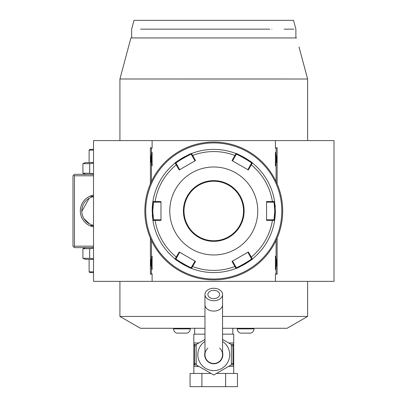 <?xml version="1.0" encoding="UTF-8"?>
<svg xmlns="http://www.w3.org/2000/svg" width="407" height="407" viewBox="0 0 407 407"><rect width="100%" height="100%" fill="white"/><g stroke="black" fill="none" stroke-linecap="round" stroke-linejoin="round"><path stroke-width="0.61" d="M93.524 259.371L85.546 259.371L82.911 258.303L82.911 248.702L89.682 248.702L93.524 248.117M82.911 248.702L85.546 247.639M93.524 174.318L74.461 174.318L73.728 175.051L74.461 175.783L74.461 246.174L73.728 246.907L74.461 247.639L93.524 247.639M119.917 140.593L119.917 79.004L119.917 140.593M119.917 306.339L119.917 281.364L119.917 316.437L204.965 316.437M307.611 281.364L307.611 316.437L307.611 281.364L334.01 281.364L93.524 281.364L93.524 140.593L152.111 140.593L152.111 148.163L150.407 147.68L150.407 183.852M222.563 316.437L307.611 316.437L287.083 328.286L222.563 328.286M299.013 46.917L307.611 79.004L307.611 140.593L334.01 140.593L152.111 140.593M140.446 328.286L119.917 316.437L140.446 328.286L204.965 328.286M121.291 73.881L122.817 68.178M124.522 61.818L128.551 46.785M296.611 37.948L130.917 37.948L119.917 79.004L307.611 79.009L303.851 64.972M303.057 62.001L301.155 54.904M150.407 238.105L150.407 274.277L152.111 273.794L152.111 281.364M277.121 238.105L277.121 274.277L275.417 273.794L275.417 281.364M277.121 147.68L275.417 148.163L277.121 147.68L277.121 183.852M275.417 140.593L275.417 148.163M276.083 240.405L276.083 273.794L275.417 273.794M152.111 273.794L151.445 273.794L151.445 257.229A11.879 11.879 0 0 1 152.111 256.125L152.111 269.515A11.879 11.879 0 0 1 151.445 268.417M151.445 257.229L151.445 240.405M151.445 181.553L151.445 153.541A11.879 11.879 0 0 1 152.111 152.437L152.111 165.827A11.879 11.879 0 0 1 151.445 164.728M151.445 153.541L151.445 148.163L152.111 148.163M276.083 148.163L276.083 181.553M275.417 152.437L275.417 165.832C277.142 161.365 277.142 156.904 275.417 152.437A11.879 11.879 0 0 1 276.088 153.541M276.088 164.728A11.879 11.879 0 0 1 275.417 165.832M275.417 256.125L275.417 269.515C277.142 265.054 277.142 260.592 275.417 256.125A11.879 11.879 0 0 1 276.088 257.229M276.088 268.417A11.879 11.879 0 0 1 275.417 269.515M276.083 273.794L277.121 274.277M151.445 273.794L150.407 274.277M151.445 148.163L150.407 147.68M152.111 152.437C150.387 156.904 150.387 161.365 152.111 165.827M152.111 256.125C150.387 260.592 150.387 265.054 152.111 269.515M214.743 142.068L214.464 142.063M217.613 142.165L217.318 142.15M215.73 142.089L215.242 142.074M213.767 142.058L213.767 142.058A68.92 68.92 0 0 0 144.846 210.979A68.92 68.92 0 0 0 213.767 279.899L213.767 279.899A68.92 68.92 0 0 0 282.682 210.979A68.92 68.92 0 0 0 213.767 142.058M214.255 279.894L214.748 279.889L214.255 279.894M215.242 279.884L215.73 279.868L215.242 279.884M218.864 279.711L219.241 279.68L218.864 279.711M282.585 214.682L282.6 214.372M282.468 216.448L282.494 216.071M282.656 212.942L282.667 212.449M282.682 210.327L282.677 209.992M282.667 209.498L282.656 209.005M213.278 142.058L212.785 142.068L213.278 142.058M210.368 142.145L209.915 142.165L210.368 142.145M208.664 142.247L208.287 142.277L208.664 142.247M212.785 279.889L213.065 279.894M211.798 279.868L212.164 279.879M209.915 279.792L210.21 279.807M145.065 205.51L145.034 205.886M144.953 207.138L144.928 207.585M144.872 209.015L144.861 209.508M144.846 211.63L144.851 211.966M144.861 212.459L144.872 212.953M144.928 214.382L144.953 214.83L144.928 214.382M213.767 142.938A68.04 68.04 0 0 0 145.726 210.979A68.04 68.04 0 0 0 213.767 279.019A68.04 68.04 0 0 0 281.807 210.979A68.04 68.04 0 0 0 213.767 142.938M152.289 214.703A61.589 61.589 0 0 0 152.518 217.455M275.351 211.523A61.589 61.589 0 0 0 275.351 210.979L274.618 220.452A61.589 61.589 0 0 0 274.623 220.441A61.589 61.589 0 0 1 252.574 258.801A61.589 61.589 0 0 1 252.396 258.944A61.589 61.589 0 0 0 252.396 258.944C253.383 259.29 235.811 269.439 235.984 268.417A61.589 61.589 0 0 1 191.544 268.417C191.748 269.449 174.165 259.305 175.132 258.944A61.589 61.589 0 0 0 175.142 258.954A61.589 61.589 0 0 1 152.91 220.452A61.589 61.589 0 0 0 152.91 220.452L152.177 210.979L152.91 201.506A61.589 61.589 0 0 1 175.132 163.014C174.145 162.668 191.722 152.518 191.544 153.541A61.589 61.589 0 0 0 191.529 153.546M175.336 259.106A61.589 61.589 0 0 0 178.683 261.599M179.085 261.874A61.589 61.589 0 0 0 180.382 262.734M180.84 263.024A61.589 61.589 0 0 0 185.18 265.532M185.658 265.776A61.589 61.589 0 0 0 186.365 266.137M191.529 268.411A61.589 61.589 0 0 0 235.999 268.411M242.369 265.522A61.589 61.589 0 0 0 246.708 263.014M247.166 262.724A61.589 61.589 0 0 0 247.609 262.434M247.629 262.418A61.589 61.589 0 0 0 248.458 261.864M248.86 261.589A61.589 61.589 0 0 0 252.025 259.244M274.664 220.167A61.589 61.589 0 0 0 275.046 217.114M275.051 217.084A61.589 61.589 0 0 0 275.259 214.331M275.264 214.224A61.589 61.589 0 0 0 275.315 213.161M275.33 212.617A61.589 61.589 0 0 0 275.341 212.072M272.278 219.775L272.431 220.385L274.618 220.452L274.038 219.775L266.554 219.846M236.284 267.577L235.989 268.417L232.01 261.401L248.311 251.989L252.396 258.944L251.521 258.781C252.426 259.167 236.167 268.554 236.284 267.577L232.478 261.131M235.999 153.546A61.589 61.589 0 0 0 235.989 153.541C235.78 152.508 253.363 162.652 252.396 163.014A61.589 61.589 0 0 0 252.386 163.004L251.246 164.876A59.412 59.412 0 0 1 272.431 201.572L266.554 201.567L266.554 220.391L272.431 220.385A59.412 59.412 0 0 1 251.246 257.076L250.641 257.255L251.521 258.781L252.574 258.801M191.967 268.579L191.244 267.577L191.544 268.417L192.582 266.488L192.124 266.051L191.244 267.577C191.376 268.559 175.112 259.173 176.007 258.781L175.132 258.944L179.217 251.989L195.523 261.401L192.582 266.488A59.412 59.412 0 0 0 234.951 266.488L235.404 266.051M152.981 220.904L153.49 219.775L152.91 220.452L155.103 220.385L155.25 219.775L153.49 219.775L152.762 210.979L153.49 202.182L152.91 201.506A61.589 61.589 0 0 0 152.91 201.516L160.974 201.567L160.974 220.391L155.103 220.385A59.412 59.412 0 0 0 176.282 257.076L176.887 257.255L179.68 252.259M176.007 258.781L176.887 257.255M275.239 207.255A61.589 61.589 0 0 0 275.01 204.497M251.521 163.176L250.641 164.703L251.246 164.876L248.311 169.968L232.01 160.556L234.951 155.469L235.404 155.906L236.284 154.38C236.152 153.398 252.416 162.78 251.521 163.176L252.396 163.014A61.589 61.589 0 0 1 274.618 201.506A61.589 61.589 0 0 0 274.618 201.506L275.351 210.979L274.766 210.979L274.038 219.775M252.192 162.851A61.589 61.589 0 0 0 248.845 160.358M248.443 160.083A61.589 61.589 0 0 0 248.026 159.798A61.589 61.589 0 0 0 247.146 159.223M246.693 158.934A61.589 61.589 0 0 0 242.348 156.425M241.87 156.176A61.589 61.589 0 0 0 241.163 155.82M185.16 156.436A61.589 61.589 0 0 0 180.82 158.944M180.367 159.234A61.589 61.589 0 0 0 179.919 159.524M179.899 159.539A61.589 61.589 0 0 0 179.07 160.093M178.668 160.368A61.589 61.589 0 0 0 175.503 162.714M191.244 154.38L191.967 153.378A61.589 61.589 0 0 0 191.544 153.541L195.523 160.556L179.217 169.968L175.132 163.014A61.589 61.589 0 0 0 175.132 163.014L176.007 163.176C175.107 162.79 191.366 153.403 191.249 154.38L195.05 160.826M155.25 202.182L155.103 201.572A59.412 59.412 0 0 1 176.282 164.876L176.887 164.703L176.007 163.176L174.781 163.299A61.589 61.589 0 0 0 152.981 201.053L153.49 202.182L160.974 202.111M152.864 201.791A61.589 61.589 0 0 0 152.483 204.843M152.483 204.874A61.589 61.589 0 0 0 152.269 207.626M152.264 207.733A61.589 61.589 0 0 0 152.218 208.796M152.198 209.335A61.589 61.589 0 0 0 152.187 209.885M152.177 210.434A61.589 61.589 0 0 0 152.177 210.979L152.762 210.979M191.967 153.378A61.589 61.589 0 0 1 235.775 153.459A61.589 61.589 0 0 1 235.984 153.541L236.284 154.38L235.775 153.459M235.989 153.541L234.951 155.469A59.412 59.412 0 0 0 192.582 155.469L192.124 155.906M266.554 202.111L272.278 202.182L272.431 201.572L274.618 201.506L274.038 202.182L274.766 210.979M272.278 202.182L274.038 202.182L274.583 201.277M169.775 210.979A43.992 43.992 0 0 0 213.767 254.97A43.992 43.992 0 0 0 257.758 210.979A43.992 43.992 0 0 0 213.767 166.987A43.992 43.992 0 0 0 169.775 210.979M247.848 252.259L250.641 257.255M195.05 261.131L192.124 266.051M160.974 219.846L155.25 219.775M176.887 164.703L179.68 169.699M232.478 160.826L235.404 155.906M250.641 164.703L247.848 169.699M243.534 210.979A29.767 29.767 0 0 0 213.767 181.212A29.767 29.767 0 0 0 184 210.979A29.767 29.767 0 0 0 213.767 240.746A29.767 29.767 0 0 0 243.534 210.979M140.603 29.151L269.775 29.151M267.648 29.151L265.45 29.151M263.136 29.151L260.093 29.151M257.845 29.151L238.39 29.151M192.114 29.151L171.271 29.151M143.086 29.151L141.646 29.151M271.83 29.146C303.658 29.151 303.658 29.151 271.83 29.146M293.879 29.151L284.137 29.151M131.649 37.948L131.649 29.151L134.005 20.35L293.523 20.35L295.884 29.151L295.884 37.948M232.829 334.152L232.829 328.286M194.704 334.152L194.704 328.286M231.049 344.342L233.71 344.419L233.71 334.152L222.563 334.152M204.965 334.152L193.824 334.152L193.824 344.419L195.162 344.419L193.824 344.419L193.824 364.784L194.617 363.482L196.169 363.639M207.916 371.627L213.767 375L231.359 364.84L213.767 375L196.169 364.84L207.041 371.118M231.359 344.526L222.563 339.443L231.359 344.526L231.359 364.84M204.965 339.443L196.169 344.526L204.965 339.443M196.169 364.84L196.169 344.526M222.563 352.391A9.091 9.091 0 0 1 213.767 363.777A9.091 9.091 0 0 1 204.965 352.391M207.901 348.127A8.796 8.796 0 0 0 213.767 363.482A8.796 8.796 0 0 0 219.632 348.127M222.563 304.863A8.796 6.222 0 0 1 213.767 311.085A8.796 6.222 0 0 1 204.965 304.863L204.965 354.685A8.796 8.796 0 0 0 213.767 363.482A8.796 8.796 0 0 0 222.563 354.685L222.563 294.495A8.796 6.222 0 0 0 213.767 288.273A8.796 6.222 0 0 0 204.965 294.495A8.796 6.222 0 0 0 213.767 300.717A8.796 6.222 0 0 0 222.563 294.495M213.767 290.344A5.866 4.146 180 0 1 219.632 294.495A5.866 4.146 180 0 1 213.767 298.641A5.866 4.146 180 0 1 207.901 294.495A5.866 4.146 180 0 1 213.767 290.344M193.824 373.453L193.824 364.784M233.71 373.453L233.71 364.947L231.049 365.023M225.615 373.453L237.469 373.453L237.469 386.65L225.615 386.65L225.615 373.453L216.448 373.453M201.913 373.453L201.913 386.65L190.059 386.65L190.059 373.453L211.08 373.453M201.913 386.65L225.615 386.65M233.71 364.784L232.372 364.947A1.465 0.733 90 0 0 233.043 364.062L233.71 364.784L233.71 344.581L232.911 345.884L233.043 364.062M233.043 345.304A1.465 0.733 90 0 0 232.372 344.419L233.71 344.581M232.911 363.482L231.359 363.639M231.359 345.731L232.911 345.884M196.479 365.023L193.905 364.947M193.885 364.947L195.162 364.947A1.465 0.733 -90 0 1 194.485 364.062M196.169 345.731L194.617 345.884L194.617 363.482M194.617 345.884L193.824 344.581M194.485 345.304A1.465 0.733 -90 0 1 195.162 344.419L196.479 344.342M237.266 328.286L237.266 328.876A4.401 4.401 0 0 0 240.537 333.13L250.712 333.13A4.401 4.401 0 0 0 253.983 328.876L253.983 328.286M173.545 328.286L173.545 328.876A4.401 4.401 0 0 0 176.821 333.13L186.991 333.13A4.401 4.401 0 0 0 190.262 328.876L190.262 328.286M74.461 175.783L93.524 175.783M74.461 246.174L93.524 246.174M93.524 226.841A16.132 16.132 0 0 1 93.524 195.116M73.728 175.051L72.99 175.783L72.99 246.174L73.728 246.907M81.883 212.627L81.848 212.261M82.122 214.082L81.965 213.227M82.01 213.507L82.061 213.792M90.593 224.42A14.662 14.662 0 0 0 91.321 224.715L91.336 224.72M91.331 224.72L91.779 224.878M89.718 224.003L83.974 218.676M83.654 218.132L83.104 217.038M82.86 216.468L82.306 214.835M81.797 211.462L89.204 198.229M89.626 198L90.156 197.736M91.122 197.319L93.524 196.612A14.662 14.662 0 0 0 93.518 196.612M82.382 206.853L81.843 209.732M92.888 196.754A14.662 14.662 0 0 0 92.628 196.82M91.158 197.303L91.321 197.242A14.662 14.662 0 0 0 90.593 197.537M90.298 197.67L90.298 197.67A14.662 14.662 0 0 0 85.541 201.185M85.104 201.694A14.662 14.662 0 0 0 84.697 202.218M83.974 203.281A14.662 14.662 0 0 0 83.654 203.826M83.104 204.919A14.662 14.662 0 0 0 82.865 205.469M82.295 207.158A14.662 14.662 0 0 0 82.168 207.677M81.955 208.781A14.662 14.662 0 0 0 81.883 209.33M81.832 209.88A14.662 14.662 0 0 0 81.797 210.551M93.518 225.346A14.662 14.662 0 0 0 93.524 225.346A14.662 14.662 0 0 1 93.524 196.612L91.875 197.049M81.792 210.979A14.662 14.662 0 0 0 90.298 224.288L90.481 224.369M92.628 225.132A14.662 14.662 0 0 0 92.888 225.203M93.524 225.346L91.875 224.908L93.524 225.346M90.832 224.522L90.542 224.399M93.524 225.641L90.588 225.641L93.524 225.641M90.588 196.316L93.524 196.316L90.588 196.316M85.546 174.318L82.911 173.255L89.682 173.255L93.524 173.84M89.682 173.255L89.682 163.655L93.524 163.07M82.911 173.255L82.911 163.655L89.682 163.655M82.911 163.655L85.546 162.586L93.524 162.586M93.524 149.389L89.855 149.389L89.123 150.122L89.123 162.586M89.123 150.122L93.524 150.122M82.911 258.303L89.682 258.303L93.524 258.888M89.682 258.303L89.682 248.702M93.524 271.835L89.123 271.835L89.123 259.371M93.524 272.568L89.855 272.568L89.123 271.835M183.409 210.979A30.352 30.352 0 0 0 213.767 241.331A30.352 30.352 0 0 0 244.119 210.979A30.352 30.352 0 0 0 213.767 180.627A30.352 30.352 0 0 0 183.409 210.979M198.891 342.953L193.824 342.953M233.71 342.953L228.637 342.953M204.965 341.417A15.919 15.919 0 0 0 213.767 370.604A15.919 15.919 0 0 0 222.563 341.417M198.891 366.412L193.824 366.412M233.71 366.412L228.637 366.412M237.266 328.876L253.983 328.876M173.545 328.876L190.262 328.876M307.611 316.437L287.083 328.286M307.611 79.009L307.611 140.593M334.01 281.364L334.01 140.593M204.965 304.863L204.965 294.495"/></g></svg>
